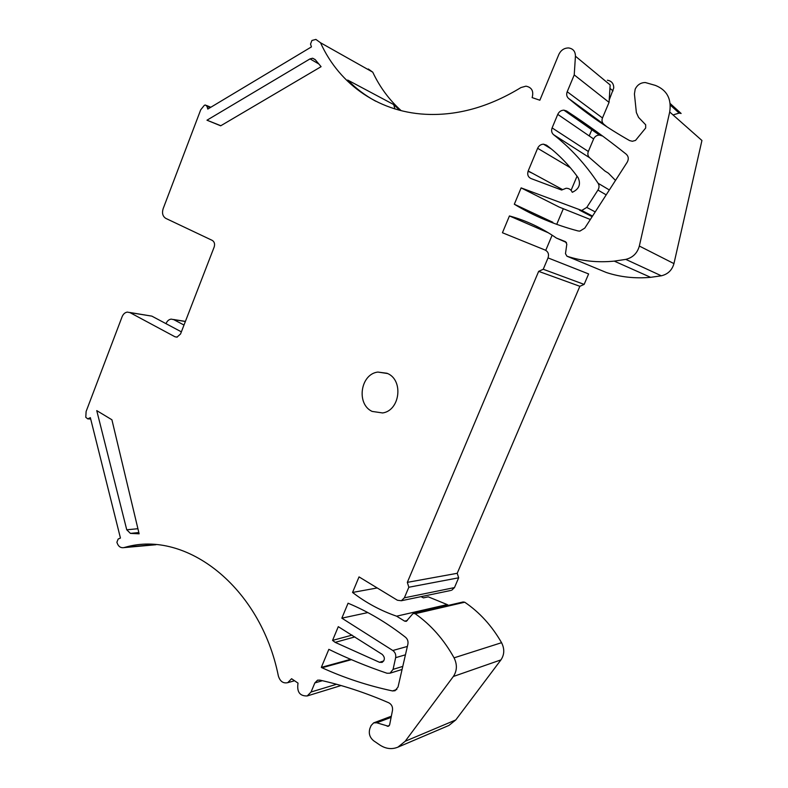 <?xml version="1.0" encoding="UTF-8"?>
<svg xmlns="http://www.w3.org/2000/svg" width="788" height="788" viewBox="0 0 788 788"><rect width="100%" height="100%" fill="white"/><g stroke="black" fill="none" stroke-linecap="round" stroke-linejoin="round"><path stroke-width="1.18" d="M336.555 684.27L311.063 692.012L307.212 695.952C299.755 696.159 296.692 691.884 298.031 683.127L291.59 678.724L287.699 682.684C283.158 683.62 280.045 681.374 278.351 675.927C260.424 586.4 185.751 529.851 125.568 547.168L123.736 547.64C120.416 548.084 118.141 546.291 116.89 542.262L118.161 539.031L120.446 538.066L90.354 417.66L87.734 418.861L85.784 417.285L86.119 411.484L122.091 316.776C123.233 314.018 124.987 312.462 127.351 312.097L129.99 312.619L174.985 336.781L176.955 337.156L180.541 333.994L214.159 247.068C215.075 244.004 214.434 241.768 212.228 240.379L165.844 218.404C162.722 216.414 161.816 213.193 163.136 208.721L200.713 109.808L204.368 105.277L205.382 104.991L206.988 106.35L207.796 109.069L311.447 46.896L310.531 44.089L311.92 40.474L315.889 39.41L320.529 42.759C339.598 85.045 380.377 113.521 429.962 114.447C460.35 115.009 490.688 106.045 520.957 87.557L525.97 86.168C531.821 87.36 533.87 91.181 532.136 97.613L539.859 100.224L558.84 54.451C560.967 50.107 564.238 47.94 568.67 47.95C573.132 48.669 575.388 51.417 575.437 56.204L574.225 74.909L567.202 91.743C566.227 94.412 566.661 96.628 568.493 98.372C586.932 113.876 607.292 127.942 629.563 140.569L632.321 141.279L635.532 140.412L645.677 128.001L645.668 124.77L638.566 117.392L636.359 112.536L634.429 93.959L635.187 89.152C637.334 84.808 640.723 82.592 645.333 82.533L655.409 85.409C666.924 90.019 671.691 98.884 669.702 111.985L639.334 246.043C637.344 253.175 632.823 257.617 625.79 259.39L614.276 261.124C597.668 262.749 581.899 261.114 566.966 256.218L565.479 253.677L566.818 244.152L565.469 241.67L556.417 238.065L566.474 242.497M673.031 114.94L679.158 113.088L681.127 113.462L670.184 103.533M669.702 111.985L701.931 140.491L673.947 263.606C672.105 270.156 667.909 274.214 661.349 275.8L650.612 277.327C635.108 278.716 620.353 277.11 606.356 272.51L606.08 272.392M166.022 323.671L166.061 323.563C167.164 320.943 168.868 319.465 171.173 319.12L173.744 319.632L183.998 325.04M129.685 312.472L151.838 316.126L181.368 331.846M368.311 68.989L372.754 72.171C379.757 87.064 389.233 99.909 401.2 110.684M375.748 101.238C365.277 95.555 355.92 88.492 347.666 80.051L393.695 104.558L399.851 110.34M607.39 80.228C611.567 80.947 613.694 83.518 613.754 87.941L609.213 99.987M574.225 74.909L609.055 102.371L602.475 117.964C601.569 120.446 601.983 122.504 603.716 124.149L607.036 126.898M575.437 56.204L610.158 84.956L609.055 102.371M548.034 257.903L588.616 273.938L584.144 284.399L543.237 269.26L548.034 257.903C549.177 254.317 548.221 251.717 545.178 250.072L502.439 232.746L509.442 215.942L548.369 232.805M509.442 215.942C526.049 220.482 541.701 227.86 556.417 238.065M413.798 613.35L463.088 601.973L464.733 602.219C479.577 612.306 491.86 625.8 501.562 642.693C504.675 648.879 504.478 654.611 500.951 659.881L455.76 719.946L405.18 741.272L453.346 676.488C457.119 670.795 457.355 664.57 454.065 657.842C443.821 639.442 430.849 624.736 415.168 613.714L413.424 613.438L412.557 614.049L406.283 621.348L404.648 621.141L396.61 616.186C380.673 610.69 365.987 602.781 352.551 592.448L359.032 576.895L397.408 600.239L401.358 600.732L450.667 590.498M352.551 592.448L377.216 587.956M390.021 673.198L393.074 669.376L395.645 657.665C396.108 654.631 395.162 652.237 392.808 650.504L341.834 618.166L348.069 603.214C367.799 611.419 386.947 622.776 405.534 637.275C407.583 639.088 408.371 641.383 407.889 644.16L398.038 687.018L395.064 690.731L392.503 690.938C367.769 685.649 344.277 677.926 322.016 667.761L321.327 667.377L328.842 649.342C347.36 658.404 366.735 666.372 386.977 673.238L390.021 673.198L402.077 669.445M341.834 618.166L367.819 612.581M321.327 667.377L350.621 659.329M311.063 692.012L314.855 682.91L317.475 680.251L319.751 680.103C342.386 685.107 365.405 692.672 388.799 702.798C391.656 704.383 392.887 706.915 392.493 710.402L389.656 724.743L388.504 726.27L376.743 722.793L373.67 722.872L371.158 725.472L369.986 728.23C368.4 733.224 369.621 737.401 373.65 740.769L379.727 744.936C385.756 748.886 391.813 749.624 397.901 747.162L448.539 725.6M545.749 250.348L552.142 235.179M556.722 224.344L563.341 208.662M571.073 190.341L577.043 176.187M589.217 135.92L592.32 128.552M528.187 170.957L537.633 148.282C538.874 145.701 540.814 144.322 543.464 144.165L546.508 145.159C558.416 154.172 568.936 164.978 578.067 177.586C581.091 184.175 579.16 189.081 572.275 192.311C571.093 189.632 569.035 188.283 566.109 188.263L561.637 190.036L530.984 178.531C527.999 177.024 527.073 174.493 528.187 170.957L562.376 189.484M590.34 219.497L559.214 207.086L521.134 187.889L514.318 204.24L552.812 222.265L552.585 222.817M543.237 269.26L538.657 271.358L579.86 286.3L457.217 573.3L458.665 577.801L454.469 587.592L451.642 590.291M584.144 284.399L579.86 286.3M538.657 271.358L407.327 582.362L457.217 573.3M407.327 582.362L408.834 587.247L458.665 577.801M408.834 587.247L404.362 597.826L401.358 600.732M396.61 616.186L447.21 604.583L428.288 596.851L423.422 597.875L421.019 596.654M448.48 605.342L447.21 604.583M405.18 741.272L397.901 747.162M455.76 719.946L448.914 725.443M315.348 59.799L312.649 58.233L315.111 59.524L321.09 66.675L220.679 125.814L206.978 120.2L220.827 125.725M312.639 58.223L310.029 58.883L206.978 120.2M387.666 373.542C403.751 380.456 399.92 410.587 382.633 412.951L372.113 411.415C356.028 404.037 360.441 374.014 377.876 372.064L387.666 373.542M566.542 110.96L563.903 110.153C561.115 110.251 559.066 111.66 557.756 114.378L552.112 127.902L588.331 151.483L593.62 138.944C594.851 136.432 596.782 135.142 599.412 135.073L601.904 135.851L566.542 110.96C586.577 124.021 606.484 138.432 626.243 154.202C628.578 156.428 628.893 159.107 627.199 162.229L584.795 228.106L579.909 231.111L578.067 230.953C554.86 224.807 533.604 215.902 514.318 204.24M521.134 187.889L581.751 210.465L586.784 207.421L597.944 190.066C599.333 187.702 599.382 185.426 598.092 183.259C585.435 164.209 570.591 148.026 553.57 134.689C551.61 132.936 551.127 130.67 552.112 127.902M553.57 134.689L589.72 157.817C587.868 156.162 587.405 154.054 588.331 151.483M589.72 157.817L604.78 170.917L608.435 173.222L615.497 180.413M130.424 533.387L139.131 533.811L111.916 419.777L96.747 410.617L126.75 529.792L130.424 533.387L138.826 532.55M379.521 662.304L335.156 642.358L332.566 640.398L338.288 626.667L382.239 654.404C385.096 657.399 385.046 660.058 382.101 662.383L379.521 662.304L383.766 660.935M352.088 635.118L332.566 640.398M532.383 173.232L528.068 171.272M394.955 108.951L393.695 104.558M129.99 312.619L151.838 316.126M174.985 336.781L177.261 337.106M206.988 106.35L210.15 107.66M320.529 42.759L372.754 72.171M609.942 88.355L613.044 90.896M567.202 91.743L602.475 117.964M568.493 98.372L603.716 124.149M673.947 263.606L639.334 246.043M625.79 259.39L661.349 275.8M566.966 256.218L606.356 272.51M314.855 682.91L322.391 680.704M537.633 148.282L570.374 167.755M404.362 597.826L454.469 587.592M407.317 620.501L404.648 621.141M415.168 613.714L464.733 602.219M454.065 657.842L501.562 642.693M453.346 676.488L500.951 659.881M391.124 717.366L376.743 722.793M389.39 725.472L387.253 726.309M123.814 547.621L155.847 544.735M88.167 418.724L90.65 418.832M318.835 63.976L310.029 58.883M322.016 667.761L351.409 659.664M392.503 690.938L396.817 689.48M392.808 650.504L407.366 646.446M395.645 657.665L405.436 654.818M393.074 669.376L402.776 666.402M557.756 114.378L593.62 138.944M598.092 183.259L609.341 189.967M597.944 190.066L606.189 194.863M586.784 207.421L595.216 211.913M579.466 210.12L592.143 216.7M137.91 528.718L126.75 529.792M335.156 642.358L354.896 636.911M173.744 319.632L185.367 321.494M670.312 105.09L679.158 113.088M206.446 105.434L210.829 107.257M614.276 261.124L650.612 277.327M391.341 716.223L373.67 722.872M317.475 680.251L318.017 680.093M307.212 695.952L341.076 685.54M287.699 682.684L294.554 680.743M125.568 547.168L154.093 544.606M123.736 547.64L155.935 544.735M87.734 418.861L90.689 418.999M377.876 372.064L387.085 373.276M581.751 210.465L592.537 216.079M563.903 110.153L599.412 135.073M543.464 144.165L551.265 148.922M173.449 319.485L185.407 321.406"/></g></svg>

